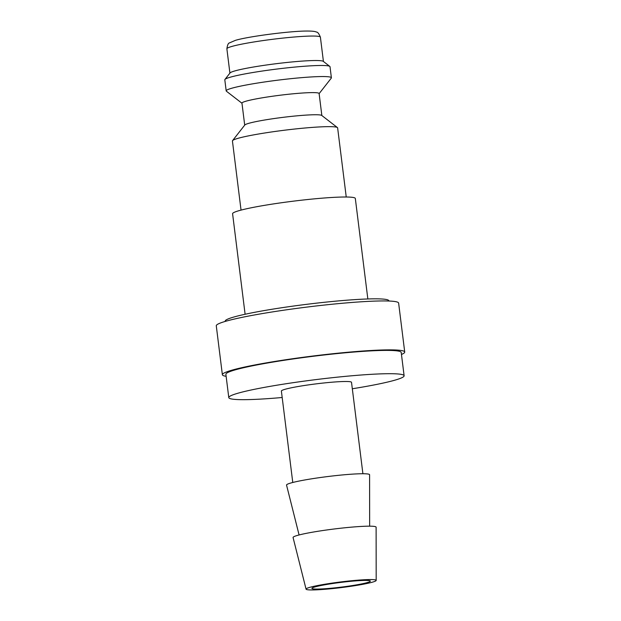 <?xml version="1.0" encoding="UTF-8"?>
<svg xmlns="http://www.w3.org/2000/svg" width="621" height="621" viewBox="0 0 621 621"><rect width="100%" height="100%" fill="white"/><g stroke="black" fill="none" stroke-linecap="round" stroke-linejoin="round"><path stroke-width="0.93" d="M346.239 197.004L337.63 127.887A53.002 4.254 172.9 0 0 337.42 127.569A53.002 4.254 172.9 0 0 305.874 127.926A53.002 4.254 172.9 0 0 252.561 135.083A53.002 4.254 172.9 0 0 232.557 140.633A53.002 4.254 172.9 0 0 232.433 140.99L241.041 210.108M337.42 127.569L321.709 115.421A38.875 3.121 172.9 0 0 298.577 115.685A38.875 3.121 172.9 0 0 259.477 120.932A38.875 3.121 172.9 0 0 244.814 125L232.557 140.633M321.849 115.529L319.109 93.515A38.875 3.121 172.9 0 0 297.234 93.422A38.875 3.121 172.9 0 0 256.721 98.793A38.875 3.121 172.9 0 0 241.957 103.125L244.705 125.139M319.124 93.647L331.265 78.153A53.002 4.254 172.9 0 0 331.389 77.788A53.002 4.254 172.9 0 0 301.565 77.656A53.002 4.254 172.9 0 0 246.32 84.984A53.002 4.254 172.9 0 0 226.191 90.891A53.002 4.254 172.9 0 0 226.401 91.209L241.973 103.249M331.389 77.788L330.015 66.719A53.002 4.254 172.9 0 0 329.798 66.4A53.002 4.254 172.9 0 0 298.259 66.757A53.002 4.254 172.9 0 0 244.946 73.915A53.002 4.254 172.9 0 0 224.942 79.465A53.002 4.254 172.9 0 0 224.81 79.822L226.191 90.891M329.798 66.4L323.254 61.339A47.118 3.78 172.9 0 0 295.216 61.658A47.118 3.78 172.9 0 0 247.826 68.023A47.118 3.78 172.9 0 0 230.049 72.952L224.942 79.465M225.229 321.414L225.198 321.142A82.453 6.621 -7.1 0 1 256.512 311.959A82.453 6.621 -7.1 0 1 342.443 300.556A82.453 6.621 -7.1 0 1 388.839 300.766L388.87 301.03M352.317 388.769A88.345 7.095 172.9 0 0 370.566 385.61A88.345 7.095 172.9 0 0 404.116 375.767L401.213 352.464A88.345 7.095 172.9 0 0 351.509 352.247A88.345 7.095 172.9 0 0 259.431 364.457A88.345 7.095 172.9 0 0 225.881 374.3L228.784 397.603A88.345 7.095 172.9 0 0 282.19 397.502M404.116 375.767A88.345 7.095 172.9 0 0 354.405 375.55A88.345 7.095 172.9 0 0 262.334 387.76A88.345 7.095 172.9 0 0 228.784 397.603M376.186 580.418L376.116 527.182A41.848 3.361 172.9 0 0 352.751 527.035A41.848 3.361 172.9 0 0 308.955 532.834A41.848 3.361 172.9 0 0 293.073 537.53L306.06 589.15A35.335 2.833 172.9 0 0 326.095 589.197A35.335 2.833 172.9 0 0 362.765 584.322A35.335 2.833 172.9 0 0 376.186 580.418A35.335 2.833 172.9 0 0 356.462 580.286A35.335 2.833 172.9 0 0 319.473 585.184A35.335 2.833 172.9 0 0 306.06 589.15M369.658 526.173L369.588 474.755A41.848 3.361 172.9 0 0 346.223 474.599A41.848 3.361 172.9 0 0 302.427 480.406A41.848 3.361 172.9 0 0 286.545 485.102L299.089 534.96M292.77 482.478L281.383 391.051A35.335 2.833 -7.1 0 1 294.804 387.116A35.335 2.833 -7.1 0 1 331.63 382.233A35.335 2.833 -7.1 0 1 351.517 382.319L362.905 473.738M245.109 314.249L232.588 213.74A61.844 4.968 -7.1 0 1 256.077 206.847A61.844 4.968 -7.1 0 1 320.529 198.301A61.844 4.968 -7.1 0 1 355.321 198.448L367.842 298.965M323.083 585.114A29.451 2.368 -7.1 0 1 353.776 581.039A29.451 2.368 -7.1 0 1 370.341 581.116A29.451 2.368 -7.1 0 1 359.155 584.4A29.451 2.368 -7.1 0 1 328.47 588.467A29.451 2.368 -7.1 0 1 311.897 588.39A29.451 2.368 -7.1 0 1 323.083 585.114M222.372 374.742L216.279 325.808A91.877 7.374 -7.1 0 1 251.171 315.569A91.877 7.374 -7.1 0 1 346.929 302.862A91.877 7.374 -7.1 0 1 398.628 303.095L404.721 352.029A91.877 7.374 172.9 0 0 353.023 351.796A91.877 7.374 172.9 0 0 257.273 364.504A91.877 7.374 172.9 0 0 222.372 374.742A91.877 7.374 172.9 0 0 226.129 376.31M401.461 354.475A91.877 7.374 172.9 0 0 404.721 352.029M320.397 37.159A47.118 3.78 172.9 0 0 310.43 36.072A47.118 3.78 172.9 0 0 244.775 43.555A47.118 3.78 172.9 0 0 226.882 48.803C227.418 45.046 228.28 43.082 229.475 42.903L235.382 40.365C247.329 36.67 288.105 31.244 305.711 31.05C314.467 30.941 315.841 31.795 316.431 32.075C317.642 31.95 318.961 33.65 320.397 37.159L323.425 61.471M226.882 48.803L229.91 73.123"/></g></svg>
